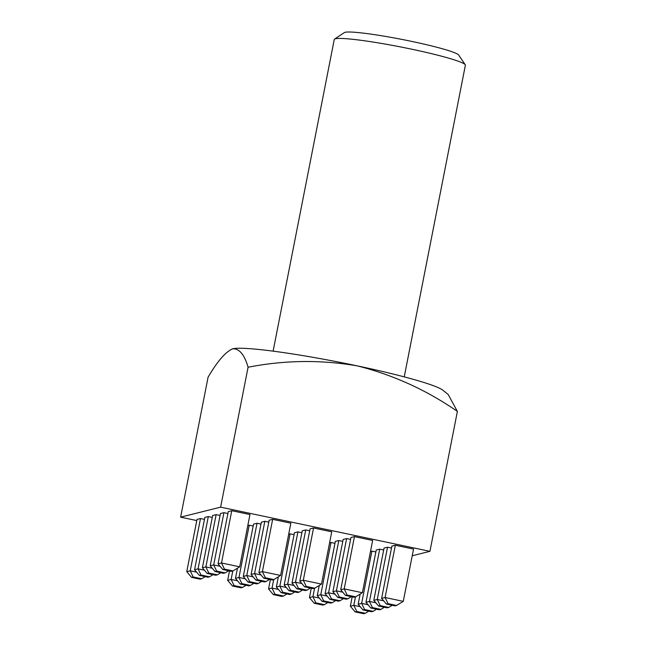 <?xml version="1.0" encoding="UTF-8"?>
<svg xmlns="http://www.w3.org/2000/svg" width="646" height="646" viewBox="0 0 646 646"><rect width="100%" height="100%" fill="white"/><g stroke="black" fill="none" stroke-linecap="round" stroke-linejoin="round"><path stroke-width="0.97" d="M334.571 39.099L344.326 32.591A58.463 4.788 11.1 0 1 345.069 32.3A58.463 4.788 11.1 0 1 404.937 40.012A58.463 4.788 11.1 0 1 458.668 55.023L465.241 64.737A66.813 5.475 -168.9 0 0 403.839 47.578A66.813 5.475 -168.9 0 0 335.419 38.768A66.813 5.475 -168.9 0 0 334.571 39.099A66.813 5.475 -168.9 0 0 334.257 39.503L273.113 351.149M404.235 376.876L465.378 65.222A66.813 5.475 -168.9 0 0 465.241 64.737M208.311 516.582L204.83 517.454L194.575 569.724L198.056 568.851L208.311 516.582L212.276 517.414M223.944 512.666L220.464 513.538L210.208 565.815L213.689 564.943L223.944 512.666L227.909 513.505M257.027 523.26L253.547 524.124L243.292 576.402L246.772 575.529L257.027 523.26L260.984 524.092M272.66 519.344L269.18 520.216L258.925 572.485L262.405 571.621L272.66 519.344L290.853 523.187L280.598 575.457L273.88 579.567L265.345 577.766L263.713 578.178L272.249 579.979L273.88 579.567M294.067 534.686L290.102 533.846L288.689 534.202M305.736 529.938L302.263 530.802L292 583.08L295.48 582.207L305.736 529.938L309.7 530.77M338.819 540.524L335.339 541.396L325.083 593.666L328.564 592.794L338.819 540.524L342.776 541.356M354.452 536.608L350.972 537.48L340.717 589.75L344.197 588.886L354.452 536.608L372.645 540.452L362.39 592.721L355.671 596.831L347.136 595.031L345.505 595.442L354.04 597.243L355.671 596.831M375.859 551.95L371.894 551.111L370.481 551.466M387.527 547.202L384.055 548.066L373.8 600.344L377.272 599.472L387.527 547.202L391.492 548.034M412.229 555.762L429.937 551.329L220.625 507.15L180.622 517.163L196.788 520.571M395.344 545.24L391.872 546.112L381.616 598.382L385.089 597.518L395.344 545.24L413.537 549.084L403.282 601.353L396.571 605.463L388.036 603.663L386.405 604.075L394.94 605.875L396.571 605.463M379.711 549.157L376.23 550.029L365.975 602.298L369.455 601.426L379.711 549.157L383.676 549.988M346.636 538.57L343.155 539.434L332.9 591.712L336.38 590.84L346.636 538.57L350.592 539.402M334.959 543.318L331.002 542.478L329.589 542.834M313.552 527.976L310.08 528.848L299.825 581.117L303.297 580.253L313.552 527.976L331.745 531.82L321.49 584.089L314.78 588.199L306.244 586.398L304.613 586.81L313.149 588.611L314.78 588.199M297.919 531.892L294.439 532.764L284.183 585.034L287.664 584.162L297.919 531.892L301.884 532.724M264.844 521.298L261.364 522.17L251.108 574.447L254.589 573.575L264.844 521.298L268.801 522.138M253.167 526.054L249.211 525.214L247.798 525.569M231.761 510.711L228.288 511.584L218.025 563.853L221.505 562.981L231.761 510.711L249.954 514.555L239.698 566.825L232.988 570.935L224.453 569.134L222.822 569.546L231.357 571.347L232.988 570.935M216.127 514.628L212.647 515.492L202.392 567.769L205.872 566.897L216.127 514.628L220.092 515.46M200.494 518.536L197.014 519.408L186.759 571.678L190.239 570.806L200.494 518.536L204.459 519.376M220.625 507.15L248.08 367.235C244.454 354.63 239.319 348.485 232.673 348.808A108.568 8.899 -168.9 0 0 232.334 348.897A108.568 8.899 -168.9 0 0 232.237 348.929M232.334 348.897L232.673 348.808A108.568 8.899 11.1 0 1 357.327 365.886C321.062 359.652 284.644 360.097 248.08 367.235M442.849 390.2A108.568 8.899 -168.9 0 0 357.327 365.886C393.293 374.955 426.651 390.127 457.384 411.413L448.154 394.464L442.849 390.2M232.673 348.808C225.527 351.884 217.322 361.364 208.069 377.248L180.622 517.163M429.937 551.329L457.384 411.413M388.036 603.663L385.089 597.518L403.282 601.353M386.405 604.075L381.616 598.382M380.219 605.625L378.588 606.029L387.124 607.829L388.755 607.426L380.219 605.625L377.272 599.472L383.667 600.82M372.403 607.579L370.772 607.983L379.307 609.792L380.938 609.38L372.403 607.579L369.455 601.426L375.843 602.775M362.955 609.945L371.49 611.746L373.122 611.334L364.586 609.533L362.955 609.945L358.159 604.252L360.153 594.086M358.159 604.252L361.639 603.38L371.894 551.111M364.586 609.533L361.639 603.38L368.026 604.729M355.139 611.899L363.674 613.7L365.305 613.288L356.77 611.487L355.139 611.899L350.342 606.206L352.183 596.847M350.342 606.206L353.822 605.342L355.486 596.88M356.77 611.487L353.822 605.342L360.21 606.691M347.136 595.031L344.197 588.886L362.39 592.721M339.32 596.993L337.688 597.397L346.224 599.197L347.855 598.794L339.32 596.993L336.38 590.84L342.768 592.188M331.503 598.947L329.872 599.351L338.407 601.151L340.038 600.748L331.503 598.947L328.564 592.794L334.951 594.142M322.055 601.313L330.59 603.114L332.222 602.702L323.686 600.901L322.055 601.313L317.267 595.62L319.261 585.454M317.267 595.62L320.747 594.748L331.002 542.478M323.686 600.901L320.747 594.748L327.134 596.096M314.239 603.267L322.774 605.068L324.405 604.656L315.87 602.855L314.239 603.267L309.45 597.574L311.283 588.215M309.45 597.574L312.93 596.71L314.586 588.248M315.87 602.855L312.93 596.71L319.318 598.059M306.244 586.398L303.297 580.253L321.49 584.089M298.428 588.361L296.797 588.764L305.332 590.565L306.963 590.161L298.428 588.361L295.48 582.207L301.868 583.556M290.611 590.315L288.98 590.719L297.515 592.519L299.146 592.116L290.611 590.315L287.664 584.162L294.051 585.51M281.163 592.681L289.699 594.481L291.33 594.07L282.795 592.269L281.163 592.681L276.367 586.988L278.361 576.821M276.367 586.988L279.847 586.116L290.102 533.846M282.795 592.269L279.847 586.116L286.235 587.464M273.347 594.635L281.882 596.436L283.513 596.024L274.978 594.223L273.347 594.635L268.55 588.942L270.391 579.583M268.55 588.942L272.031 588.078L273.694 579.615M274.978 594.223L272.031 588.078L278.418 589.427M265.345 577.766L262.405 571.621L280.598 575.457M257.528 579.728L255.897 580.132L264.432 581.933L266.063 581.529L257.528 579.728L254.589 573.575L260.976 574.924M249.711 581.683L248.08 582.086L256.615 583.887L258.247 583.483L249.711 581.683L246.772 575.529L253.159 576.878M240.264 584.049L248.799 585.849L250.43 585.438L241.895 583.637L240.264 584.049L235.475 578.356L237.47 568.189M235.475 578.356L238.955 577.484L249.211 525.214M241.895 583.637L238.955 577.484L245.343 578.832M232.447 586.003L240.982 587.803L242.613 587.392L234.078 585.591L232.447 586.003L227.658 580.31L229.492 570.951M227.658 580.31L231.139 579.446L232.794 570.983M234.078 585.591L231.139 579.446L237.526 580.794M224.453 569.134L221.505 562.981L239.698 566.825M216.636 571.088L215.005 571.5L223.54 573.301L225.171 572.897L216.636 571.088L213.689 564.943L220.076 566.292M208.82 573.05L207.188 573.454L215.724 575.255L217.355 574.851L208.82 573.05L205.872 566.897L212.259 568.246M201.003 575.005L199.372 575.416L207.907 577.217L209.538 576.805L201.003 575.005L198.056 568.851L204.443 570.2M193.186 576.959L191.555 577.371L200.09 579.171L201.722 578.759L193.186 576.959L190.239 570.806L196.626 572.162M392.219 605.302L388.755 607.426M378.588 606.029L373.8 600.344M384.402 607.256L380.938 609.38M370.772 607.983L365.975 602.298M376.586 609.21L373.122 611.334M368.769 611.173L365.305 613.288M345.505 595.442L340.717 589.75M351.319 596.67L347.855 598.794M337.688 597.397L332.9 591.712M343.502 598.624L340.038 600.748M329.872 599.351L325.083 593.666M335.686 600.578L332.222 602.702M327.869 602.54L324.405 604.656M304.613 586.81L299.825 581.117M310.427 588.038L306.963 590.161M296.797 588.764L292 583.08M302.611 589.992L299.146 592.116M288.98 590.719L284.183 585.034M294.794 591.946L291.33 594.07M286.977 593.908L283.513 596.024M263.713 578.178L258.925 572.485M269.527 579.405L266.063 581.529M255.897 580.132L251.108 574.447M261.711 581.36L258.247 583.483M248.08 582.086L243.292 576.402M253.894 583.314L250.43 585.438M246.078 585.276L242.613 587.392M222.822 569.546L218.025 563.853M228.636 570.773L225.171 572.897M215.005 571.5L210.208 565.815M220.819 572.727L217.355 574.851M207.188 573.454L202.392 567.769M213.002 574.682L209.538 576.805M199.372 575.416L194.575 569.724M205.186 576.636L201.722 578.759M191.555 577.371L186.759 571.678"/></g></svg>
